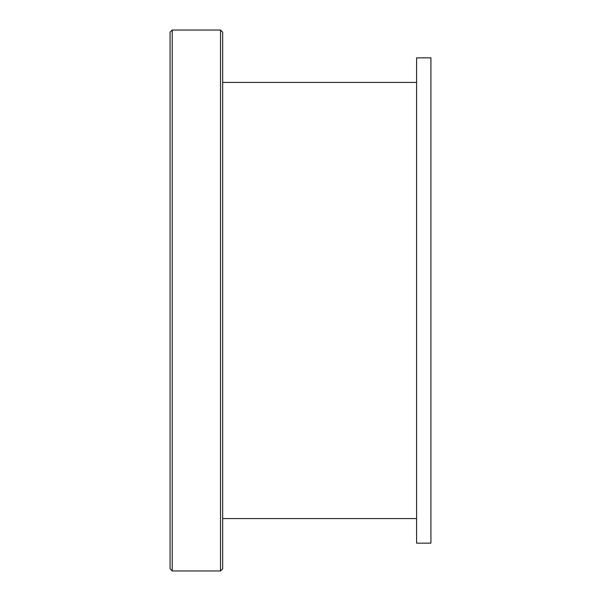 <?xml version="1.0" encoding="UTF-8"?>
<svg xmlns="http://www.w3.org/2000/svg" width="601" height="601" viewBox="0 0 601 601"><rect width="100%" height="100%" fill="white"/><g stroke="black" fill="none" stroke-linecap="round" stroke-linejoin="round"><path stroke-width="0.9" d="M220.544 30.05L222.678 32.191L222.678 568.809L220.544 570.95L220.544 30.05L172.224 30.05L172.224 570.95L220.544 570.95M172.224 570.95L170.083 568.809L170.083 32.191L172.224 30.05M416.591 300.5L416.591 543.154L430.917 543.154L430.917 57.846L416.591 57.846L416.591 300.5M222.678 518.573L416.591 518.573M222.678 82.427L416.591 82.427"/></g></svg>
